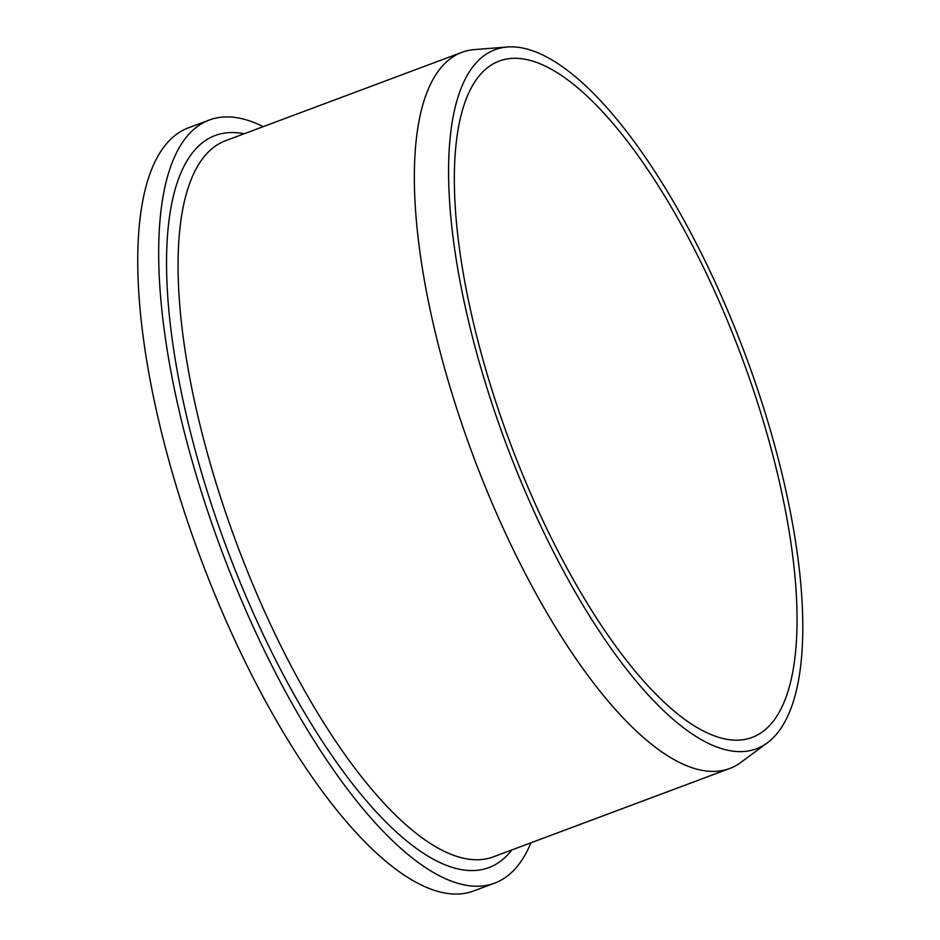 <?xml version="1.0" encoding="UTF-8"?>
<svg xmlns="http://www.w3.org/2000/svg" width="940" height="940" viewBox="0 0 940 940"><rect width="100%" height="100%" fill="white"/><g stroke="black" fill="none" stroke-linecap="round" stroke-linejoin="round"><path stroke-width="1.41" d="M263.2 126.642A407.349 139.308 69.5 0 0 209.362 120.014A407.349 139.308 69.5 0 0 221.159 549.383A407.349 139.308 69.5 0 0 494.005 883.365A407.349 139.308 69.5 0 0 494.663 883.118A407.349 139.308 69.5 0 0 530.947 842.792M209.362 120.014L188.423 127.84A407.349 139.308 69.5 0 0 200.232 557.209A407.349 139.308 69.5 0 0 473.067 891.191A407.349 139.308 69.5 0 0 473.725 890.944L494.663 883.118M507.283 47L474.477 49.585A382.286 130.742 69.5 0 0 461.904 52.346A382.286 130.742 69.5 0 0 472.985 455.301A382.286 130.742 69.5 0 0 729.029 768.732A382.286 130.742 69.5 0 0 729.652 768.509A382.286 130.742 69.5 0 0 740.955 762.328L767.416 742.764A373.18 127.629 69.5 0 0 745.232 354.545A373.18 127.629 69.5 0 0 507.283 47A373.18 127.629 69.5 0 0 499.598 425.926A373.18 127.629 69.5 0 0 755.772 749.016A373.18 127.629 69.5 0 0 767.416 742.764M751.542 737.641A361.054 123.469 69.5 0 0 752.129 737.43A361.054 123.469 69.5 0 0 741.343 356.002A361.054 123.469 69.5 0 0 499.246 61.053A361.054 123.469 69.5 0 0 509.715 441.624A361.054 123.469 69.5 0 0 751.542 737.641M244.095 133.774A390.781 133.644 69.5 0 0 212.934 509.01A390.781 133.644 69.5 0 0 488.224 867.832A390.781 133.644 69.5 0 0 511.853 849.936M461.904 52.346L225.612 140.695A382.286 130.742 69.5 0 0 236.692 543.637A382.286 130.742 69.5 0 0 492.748 857.08A382.286 130.742 69.5 0 0 493.371 856.845L729.652 768.509"/></g></svg>
